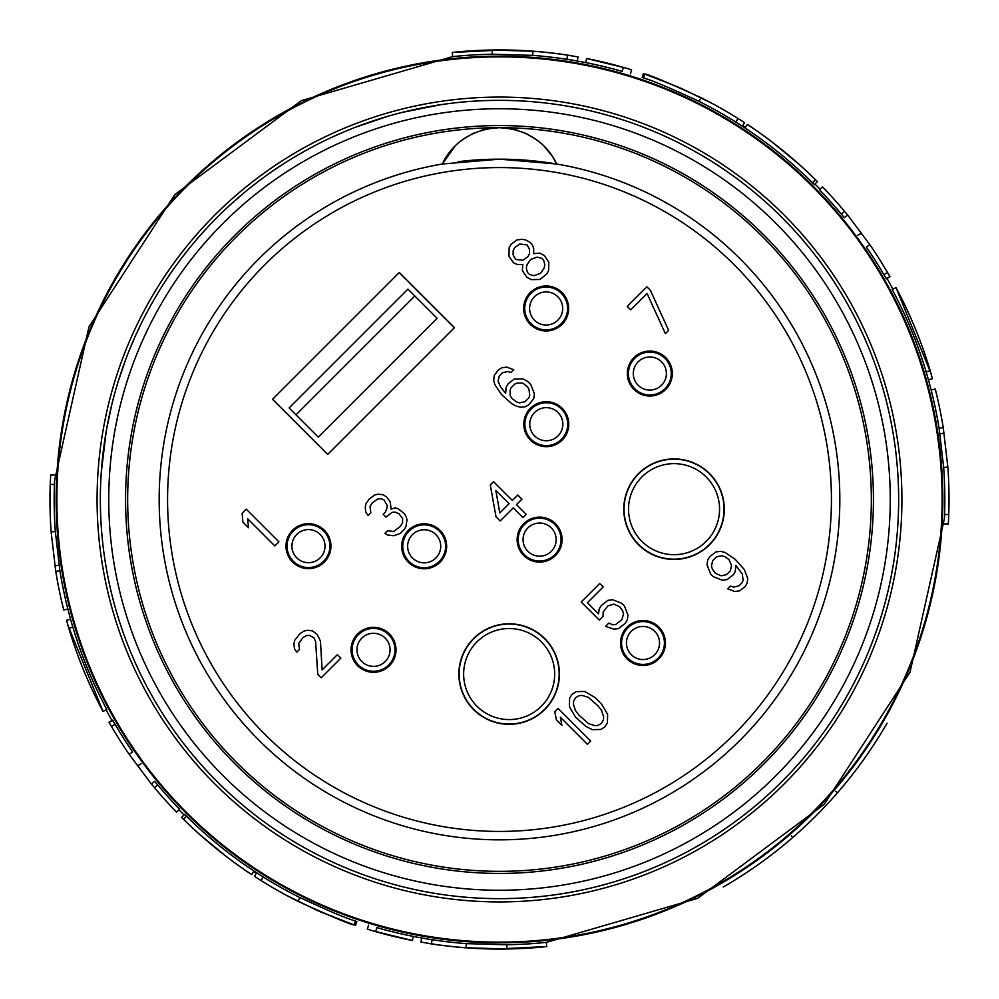 <?xml version="1.0" encoding="UTF-8"?>
<svg xmlns="http://www.w3.org/2000/svg" width="999" height="999" viewBox="0 0 999 999"><rect width="100%" height="100%" fill="white"/><g stroke="black" fill="none" stroke-linecap="round" stroke-linejoin="round"><path stroke-width="1.5" d="M551.123 154.52A63.024 63.024 0 0 1 556.593 163.998A340.334 340.334 0 0 1 838.623 528.146A340.334 340.334 0 0 1 499.5 839.834A340.334 340.334 0 0 0 838.623 528.146A340.334 340.334 0 0 0 556.593 163.998C557.842 167.22 545.591 129.87 499.5 127.66A63.024 63.024 0 0 0 499.5 127.66C453.409 129.882 441.158 167.22 442.407 163.998A340.334 340.334 0 0 0 160.377 528.146A340.334 340.334 0 0 0 499.5 839.834A340.334 340.334 0 0 1 160.377 528.146A340.334 340.334 0 0 1 442.407 163.998L499.5 159.166A340.334 340.334 0 0 0 458.104 161.701A340.334 340.334 0 0 1 499.5 159.166L556.593 163.998A340.334 340.334 0 0 0 499.5 159.166M473.601 709.59A50.262 50.262 0 0 1 473.613 638.498A50.262 50.262 0 0 1 544.692 638.511A50.262 50.262 0 0 1 544.692 709.59A50.262 50.262 0 0 1 473.601 709.59M292.57 562.037A22.477 22.477 0 0 1 292.57 530.244A22.477 22.477 0 0 1 324.363 530.244A22.477 22.477 0 0 1 324.363 562.037A22.477 22.477 0 0 1 292.57 562.037M357.63 665.721A22.477 22.477 0 0 1 357.63 633.928A22.477 22.477 0 0 1 389.423 633.928A22.477 22.477 0 0 1 389.423 665.721A22.477 22.477 0 0 1 357.63 665.721M408.291 562.187A22.477 22.477 0 0 1 408.291 530.394A22.477 22.477 0 0 1 440.084 530.394A22.477 22.477 0 0 1 440.072 562.187A22.477 22.477 0 0 1 408.291 562.187M627.097 658.903A22.477 22.477 0 0 1 627.097 627.11A22.477 22.477 0 0 1 658.89 627.11A22.477 22.477 0 0 1 658.89 658.903A22.477 22.477 0 0 1 627.097 658.903M530.257 324.363A22.477 22.477 0 0 1 530.257 292.57A22.477 22.477 0 0 1 562.05 292.57A22.477 22.477 0 0 1 562.05 324.363A22.477 22.477 0 0 1 530.257 324.363M633.94 389.435A22.477 22.477 0 0 1 633.94 357.642A22.477 22.477 0 0 1 665.734 357.642A22.477 22.477 0 0 1 665.734 389.435A22.477 22.477 0 0 1 633.94 389.435M530.407 440.084A22.477 22.477 0 0 1 530.407 408.291A22.477 22.477 0 0 1 562.187 408.291A22.477 22.477 0 0 1 562.187 440.084A22.477 22.477 0 0 1 530.407 440.084M523.713 555.506A22.477 22.477 0 0 1 523.713 523.713A22.477 22.477 0 0 1 555.506 523.713A22.477 22.477 0 0 1 555.506 555.506A22.477 22.477 0 0 1 523.713 555.506M638.498 544.705A50.262 50.262 0 0 1 638.511 473.626A50.262 50.262 0 0 1 709.59 473.626A50.262 50.262 0 0 1 709.59 544.705A50.262 50.262 0 0 1 638.498 544.705M272.527 399.3L399.313 272.515L454.458 327.66L327.672 454.445L272.527 399.3M546.603 274.151L548.626 270.729L548.813 262.2L544.343 255.557L539.772 253.159L533.728 253.646L533.666 248.152L531.98 244.28L529.895 242.195L525.324 239.797L521.603 239.348L516.795 239.985L511.201 244.193L509.165 247.615L508.978 256.144L513.449 262.799L517.32 264.485L522.827 264.548L522.34 270.592L526.81 277.247L531.381 279.633L539.91 279.445L546.603 274.151M278.908 541.833L246.229 509.14L242.133 513.236L242.919 522.177L248.489 527.747L247.702 518.793L274.812 545.916L278.908 541.833M500.162 520.966L513.236 507.892L522.964 517.619L526.236 514.36L516.508 504.62L521.953 499.175L517.782 495.005L512.337 500.449L493.556 481.668L490.297 484.94L495.991 516.783L500.162 520.966M499.8 512.974L495.854 490.509L509.065 503.721L499.8 512.974M668.656 330.357L650.349 290.259L646.865 286.788L627.26 306.393L630.731 309.865L647.077 293.531L665.384 333.629L668.656 330.357M560.314 717.195L587.437 744.317L590.696 741.046L558.016 708.366L554.757 711.625L556.356 719.767L561.913 725.324L560.314 717.195M584.677 691.445L576.148 691.633L572.177 694.205L569.605 698.164L569.43 706.693L575.586 717.22L585.864 726.41L592.37 729.645L600.899 729.457L604.857 726.885L607.429 722.914L607.617 714.385L601.46 703.87L595.204 697.614L584.677 691.445M575.387 710.476L573.389 704.12L573.626 701.098L575.661 697.677L579.083 695.654L582.105 695.404L588.448 697.402L598.039 705.893L601.66 710.614L603.658 716.957L603.408 719.992L601.386 723.401L597.964 725.436L594.942 725.674L588.586 723.688L579.008 715.184L575.387 710.476M618.631 628.546L625.312 623.251L627.347 619.83L627.984 615.022L624.45 606.031L621.665 603.259L612.687 599.725L607.879 600.362L601.186 605.656L599.163 609.078L598.526 613.886L587.4 602.759L603.196 586.962L599.712 583.478L581.193 601.997L599.275 620.079L603.084 616.271L603.184 612L607.929 605.856L613.836 604.133L619.642 606.668L622.564 610.701L623.563 613.873L621.84 619.767L615.696 624.525L612.674 624.762L608.803 623.076L605.531 626.336L613.823 629.183L618.631 628.546M722.327 580.219L727.135 579.582L733.278 574.837L735.301 571.416L735.788 565.372L742.357 574.113L743.106 580.307L742.17 582.642L738.898 585.901L733.541 587.087L730.369 586.088L727.647 588.811L734.69 591.508L739.497 590.859L745.092 586.663L747.127 583.241L747.764 578.433L744.23 569.442L735.039 559.165L725.062 552.459L720.641 551.311L715.833 551.947L709.69 556.705L707.667 560.114L707.03 564.922L710.564 573.913L713.348 576.685L722.327 580.219M721.178 575.811L715.371 573.276L712.437 569.255L711.45 566.071L712.624 560.726L716.445 556.905L721.79 555.731L724.974 556.718L728.995 559.652L731.53 565.459L730.344 570.816L726.535 574.625L721.178 575.811M337.362 654.67L322.115 669.917L320.442 641.008L317.207 634.502L312.487 630.869L307.53 630.269L303.958 631.056L299.987 633.628L294.693 640.322L293.906 643.893L294.505 648.851L296.753 652.172L299.475 649.45L298.713 643.256L302.922 637.649L306.343 635.626L309.365 635.376L313.936 637.774L315.622 641.645L317.757 674.275L321.228 677.747L340.846 658.141L337.362 654.67M387.525 534.977L393.731 535.739L400.174 533.466L404.533 529.108L406.006 526.236L407.043 519.642L406.044 516.458L404.508 513.836L398.401 508.816L395.217 507.817L391.108 509.153L390.209 501.71L386.576 496.99L383.254 494.755L378.296 494.155L374.725 494.942L369.118 499.15L366.009 503.658L365.222 507.23L365.821 512.187L368.057 515.509L370.779 512.787L370.03 506.593L372.053 503.171L377.647 498.963L380.681 498.726L383.853 499.712L386.938 504.982L387.237 507.455L385.364 512.112L383.179 514.298L385.964 517.082L392.108 512.325L395.129 512.087L399.001 513.773L402.622 518.493L402.535 522.752L400.499 526.173L393.818 531.468L387.612 530.719L384.89 533.441L387.525 534.977M502.534 372.702L507.892 371.516L511.063 372.515L513.786 369.792L506.743 367.108L501.935 367.744L498.513 369.767L494.305 375.362L493.668 380.169L494.817 384.59L501.523 394.568L511.8 403.758L516.371 406.143L520.791 407.292L525.599 406.655L529.02 404.632L533.766 398.489L534.403 393.681L530.869 384.69L527.397 381.218L522.827 378.833L514.298 379.021L508.154 383.766L506.131 387.187L505.644 393.231L500.624 387.125L498.089 381.318L499.263 375.961L502.534 372.702M514.897 383.978L517.232 383.042L522.739 383.092L527.447 386.725L528.995 389.348L529.745 395.554L528.808 397.889L524.999 401.698L519.642 402.872L516.471 401.885L511.75 398.251L510.202 395.616L510.152 390.122L511.088 387.787L514.897 383.978M522.927 260.277L515.484 259.378L513.099 254.807L513.186 250.549L514.672 247.677L519.73 244.006L527.16 244.917L529.557 249.475L529.458 253.746L527.971 256.618L522.927 260.277M527.46 272.44L526.311 268.019L527.097 264.448L530.756 259.403L537.2 257.13L541.62 258.279L543.706 260.364L544.855 264.772L544.055 268.344L540.397 273.401L533.953 275.674L529.545 274.525L527.46 272.44M327.747 454.37L272.602 399.213M399.238 272.602L454.383 327.747M407.954 289.111L289.111 407.954L318.269 437.112L437.112 318.269L407.954 289.111M329.895 546.141A21.429 21.429 0 0 1 308.466 567.569A21.429 21.429 0 0 1 287.038 546.141A21.429 21.429 0 0 1 308.466 524.712A21.429 21.429 0 0 1 329.895 546.141M394.955 649.825A21.429 21.429 0 0 1 373.526 671.253A21.429 21.429 0 0 1 352.098 649.825A21.429 21.429 0 0 1 373.526 628.396A21.429 21.429 0 0 1 394.955 649.825M445.616 546.291A21.429 21.429 0 0 1 424.188 567.719A21.429 21.429 0 0 1 402.759 546.291A21.429 21.429 0 0 1 424.188 524.862A21.429 21.429 0 0 1 445.616 546.291M561.038 539.61A21.429 21.429 0 0 1 539.61 561.038A21.429 21.429 0 0 1 518.181 539.61A21.429 21.429 0 0 1 539.61 518.181A21.429 21.429 0 0 1 561.038 539.61M567.719 424.188A21.429 21.429 0 0 1 546.291 445.616A21.429 21.429 0 0 1 524.862 424.188A21.429 21.429 0 0 1 546.291 402.759A21.429 21.429 0 0 1 567.719 424.188M567.582 308.466A21.429 21.429 0 0 1 546.153 329.895A21.429 21.429 0 0 1 524.725 308.466A21.429 21.429 0 0 1 546.153 287.038A21.429 21.429 0 0 1 567.582 308.466M671.266 373.539A21.429 21.429 0 0 1 649.837 394.967A21.429 21.429 0 0 1 628.408 373.539A21.429 21.429 0 0 1 649.837 352.11A21.429 21.429 0 0 1 671.266 373.539M664.422 643.006A21.429 21.429 0 0 1 642.994 664.435A21.429 21.429 0 0 1 621.565 643.006A21.429 21.429 0 0 1 642.994 621.578A21.429 21.429 0 0 1 664.422 643.006M509.153 624.05A50 50 0 0 0 459.153 674.05A50 50 0 0 0 509.153 724.05A50 50 0 0 0 559.153 674.05A50 50 0 0 0 509.153 624.05M674.05 459.165A50 50 0 0 0 624.05 509.165A50 50 0 0 0 674.05 559.165A50 50 0 0 0 724.038 509.165A50 50 0 0 0 674.05 459.165M544.305 146.353A63.024 63.024 0 0 0 543.119 145.192M527.447 134.191A63.024 63.024 0 0 0 525.024 133.054M518.031 130.444A63.024 63.024 0 0 0 508.616 128.322M490.222 128.347A63.024 63.024 0 0 0 480.919 130.457M473.888 133.092A63.024 63.024 0 0 0 471.628 134.153M455.881 145.192A63.024 63.024 0 0 0 454.807 146.254M447.939 154.433A63.024 63.024 0 0 0 447.215 155.482M512.637 129.046L499.5 127.66L487.225 128.871M473.813 133.129L463.049 139.261M455.169 145.891L442.407 163.998M556.593 163.998L556.206 163.174M556.131 163.012L553.021 157.405M552.297 156.256L543.98 146.029M536.063 139.348L525.187 133.129M499.5 871.34A371.84 371.84 0 0 1 127.66 499.5A371.84 371.84 0 0 1 499.5 127.66A371.84 371.84 0 0 1 871.34 499.5A371.84 371.84 0 0 1 499.5 871.34M499.5 898.65A399.15 399.15 0 0 0 898.65 499.5A399.15 399.15 0 0 0 499.5 100.35A399.15 399.15 0 0 0 100.35 499.5A399.15 399.15 0 0 0 499.5 898.65M142.52 320.916L135.402 335.939M139.51 327.073L140.996 324.001M142.869 320.217L143.194 319.58M145.617 314.872L148.551 309.353M162.662 285.339L165.984 280.207M106.518 429.607L111.738 404.82M101.249 472.627L106.231 431.193M106.818 427.934L106.943 427.272M192.083 244.905L194.156 242.432M177.947 263.012L179.982 260.277M230.557 204.558L244.455 192.457M247.178 190.21L247.902 189.623M251.611 186.651L255.507 183.604M275.312 169.256L278.047 167.42M283.279 163.986L292.794 158.042M268.169 174.213L274.825 169.593M273.276 170.642L271.79 171.678M269.368 173.364L268.082 174.276M345.716 131.156L347.739 130.32M298.064 154.895L306.231 150.262M411.326 110.202L440.784 104.695L402.085 112.412M355.594 127.198L387.724 116.321M302.759 152.198L299.126 154.283M333.379 136.551L343.693 132.018M327.06 139.523L332.118 137.138M118.107 381.78L125.662 359.628M129.833 348.938L134.828 337.225M152.797 301.71L151.299 304.37M159.428 290.522L161.251 287.575M799.075 164.286L771.727 141.733A449.562 449.562 0 0 0 749.587 125.911L747.364 124.475L745.042 127.984A445.329 445.329 0 0 1 812.537 182.755L814.422 184.578L817.394 181.606A449.562 449.562 0 0 0 797.552 162.937L800.586 165.659M115.097 724.325A445.329 445.329 0 0 0 132.63 751.935L129.171 754.32A449.525 449.525 0 0 1 111.463 726.448L115.097 724.325L112.887 720.591L108.991 722.227L112.637 720.142M167.37 802.422L176.511 812.15A449.525 449.525 0 0 1 154.433 787.612L157.667 784.914L154.645 781.343L151.398 784.003L129.171 754.32M157.667 784.914A445.329 445.329 0 0 0 179.533 809.227L176.511 812.15M95.954 697.639L96.878 699.525A449.575 449.575 0 0 1 78.434 657.017L78.759 657.891A449.562 449.562 0 0 0 102.06 709.615L103.047 711.4L106.756 709.427A445.329 445.329 0 0 1 72.84 627.097L71.578 622.914M61.838 602.085L63.761 610.014L67.845 608.978A445.329 445.329 0 0 1 59.903 570.716L55.332 531.58A445.329 445.329 0 0 1 54.421 484.552L54.533 480.681M503.696 49.95L452.247 52.46L452.684 56.643A445.329 445.329 0 0 1 492.245 54.233L532.667 55.37A445.329 445.329 0 0 1 566.908 59.303L573.701 60.365M626.773 68.319L586.6 58.491L585.789 62.612A445.329 445.329 0 0 1 622.177 71.404L623.339 67.37L626.798 68.332L631.63 69.88L630.394 73.889M678.908 87.325L644.867 74.088L643.518 78.059C650.873 79.82 669.392 87.6 699.1 101.411A445.329 445.329 0 0 1 735.788 122.028L745.067 127.947M892.931 289.211A446.103 446.103 0 0 0 887.012 278.484M820.029 189.223A446.103 446.103 0 0 0 814.947 184.053M745.479 127.335A446.103 446.103 0 0 0 742.719 125.524M199.925 834.714L227.273 857.267A449.562 449.562 0 0 0 249.413 873.089L251.636 874.525L253.958 871.016A445.329 445.329 0 0 1 186.463 816.245L184.578 814.422L181.606 817.394A449.562 449.562 0 0 0 201.448 836.063L198.414 833.341M320.092 911.675L354.133 924.912L355.482 920.941C348.139 919.18 329.608 911.4 299.9 897.589A445.329 445.329 0 0 1 263.212 876.972L253.933 871.053M495.304 949.05L546.753 946.54L546.316 942.357A445.329 445.329 0 0 1 506.755 944.767L466.333 943.63A445.329 445.329 0 0 1 432.092 939.697L425.337 938.635M372.227 930.681L412.4 940.509L413.211 936.388A445.329 445.329 0 0 1 376.823 927.596L375.661 931.63L372.202 930.668L367.37 929.12L368.606 925.111M883.903 274.675A445.329 445.329 0 0 0 866.37 247.065L869.829 244.68A449.525 449.525 0 0 1 887.537 272.552L883.903 274.675L886.113 278.409L890.009 276.773L886.363 278.858M831.63 196.578L822.489 186.85A449.525 449.525 0 0 1 844.567 211.388L841.333 214.086L844.355 217.657L847.602 214.997L869.829 244.68M841.333 214.086A445.329 445.329 0 0 0 819.467 189.773L822.489 186.85M903.046 301.361L902.122 299.475A449.575 449.575 0 0 1 920.566 341.983L920.241 341.109A449.562 449.562 0 0 0 896.94 289.385L895.953 287.6L892.244 289.573A445.329 445.329 0 0 1 926.16 371.903L927.447 376.186M937.162 396.915L935.239 388.986L931.155 390.022A445.329 445.329 0 0 1 939.097 428.284L943.668 467.42A445.329 445.329 0 0 1 944.579 514.448L944.467 518.319M354.133 924.912L355.482 920.941L354.133 924.912C351.723 925.136 333.029 917.282 298.039 901.36A449.525 449.525 0 0 1 260.976 880.531L254.445 876.31L256.681 872.864M260.976 880.531L263.212 876.972M354.158 924.837L355.569 925.311L356.918 921.34M286.626 895.429L318.356 910.963L289.248 896.827M251.636 874.525A449.525 449.525 0 0 1 183.516 819.23L186.463 816.245M183.516 819.23L181.606 817.394M106.069 709.789A446.103 446.103 0 0 0 111.988 720.516M178.971 809.777A446.103 446.103 0 0 0 184.053 814.947M253.521 871.665A446.103 446.103 0 0 0 256.281 873.476M427.097 943.206C466.845 949.662 506.73 950.786 546.765 946.577A449.525 449.525 0 0 1 506.818 948.963L466.034 947.776A449.525 449.525 0 0 1 431.456 943.843L420.954 942.069L421.653 938.073M431.456 943.843L432.092 939.697M466.034 947.776L466.346 943.593M506.818 948.963L506.755 944.767M412.4 940.509A449.525 449.525 0 0 1 375.661 931.63M887.537 272.552L889.759 276.323M873.026 249.4L872.452 248.539M844.567 211.388L847.602 214.997M931.193 373.976L895.991 287.575A449.525 449.525 0 0 1 930.181 370.691L932.442 378.696L928.521 379.795M930.181 370.691L926.16 371.903M935.239 388.986A449.525 449.525 0 0 1 943.243 427.609L947.864 467.12A449.525 449.525 0 0 1 948.775 514.597L948.313 524.088L944.28 523.863M948.775 514.597L944.579 514.448M947.864 467.12L943.668 467.42M944.142 433.141L939.984 433.753M943.243 427.609L939.097 428.284M948.675 518.518L948.7 481.343M815.908 815.908C786.313 843.805 786.313 843.805 815.908 815.908C786.313 843.805 786.313 843.805 815.908 815.908C843.805 786.313 843.805 786.313 815.908 815.908C843.805 786.313 843.805 786.313 815.908 815.908M111.463 726.448L109.241 722.677M125.974 749.6L126.548 750.461M154.433 787.612L151.398 784.003M67.807 625.024L103.009 711.425A449.525 449.525 0 0 1 68.819 628.309L66.558 620.304L70.479 619.205M68.819 628.309L72.84 627.097M63.761 610.014A449.525 449.525 0 0 1 55.757 571.391L51.136 531.88A449.525 449.525 0 0 1 50.225 484.403L50.687 474.912L54.72 475.137M50.225 484.403L54.421 484.552M51.136 531.88L55.332 531.58M54.858 565.859L58.991 565.247M55.757 571.391L59.903 570.716M50.325 480.482L50.3 517.657M571.903 55.794C532.155 49.338 492.27 48.214 452.235 52.423A449.525 449.525 0 0 1 492.182 50.037L532.966 51.224A449.525 449.525 0 0 1 567.544 55.157L578.046 56.931L577.335 60.939M567.544 55.157L566.908 59.303M532.966 51.224L532.654 55.407M492.182 50.037L492.245 54.233M586.6 58.491A449.525 449.525 0 0 1 623.339 67.37M644.867 74.088L643.518 78.059L644.867 74.088C647.277 73.864 665.971 81.718 700.961 97.64A449.525 449.525 0 0 1 738.024 118.469L744.555 122.69L742.319 126.149M738.024 118.469L735.788 122.028M644.842 74.163L643.431 73.689L642.082 77.66M712.374 103.571L680.644 88.037L709.752 102.173M747.364 124.475A449.525 449.525 0 0 1 815.484 179.77L812.537 182.755M815.484 179.77L817.394 181.606M835.913 791.358L837.412 792.844A447.465 447.465 0 0 0 887.025 723.239A447.465 447.465 0 0 1 723.239 887.025A447.465 447.465 0 0 0 792.844 837.412L791.358 835.913M792.994 837.274A447.465 447.465 0 0 0 798.626 832.292M803.621 827.734A447.465 447.465 0 0 0 809.577 822.115M822.115 809.577A447.465 447.465 0 0 0 827.734 803.621M832.292 798.626A447.465 447.465 0 0 0 837.274 792.994M499.5 167.57A331.93 331.93 0 0 0 167.57 499.5A331.93 331.93 0 0 0 499.5 831.43A331.93 331.93 0 0 0 831.43 499.5A331.93 331.93 0 0 0 499.5 167.57M414.822 295.991L295.991 414.822M325.012 546.141A16.546 16.546 0 0 0 308.466 529.582A16.546 16.546 0 0 0 291.908 546.141A16.546 16.546 0 0 0 308.466 562.687A16.546 16.546 0 0 0 325.012 546.141M390.072 649.825A16.546 16.546 0 0 0 373.526 633.279A16.546 16.546 0 0 0 356.968 649.825A16.546 16.546 0 0 0 373.526 666.383A16.546 16.546 0 0 0 390.072 649.825M440.734 546.291A16.546 16.546 0 0 0 424.188 529.745A16.546 16.546 0 0 0 407.629 546.291A16.546 16.546 0 0 0 424.188 562.837A16.546 16.546 0 0 0 440.734 546.291M556.156 539.61A16.546 16.546 0 0 0 539.61 523.064A16.546 16.546 0 0 0 523.051 539.61A16.546 16.546 0 0 0 539.61 556.156A16.546 16.546 0 0 0 556.156 539.61M562.849 424.188A16.546 16.546 0 0 0 546.291 407.642A16.546 16.546 0 0 0 529.745 424.188A16.546 16.546 0 0 0 546.291 440.734A16.546 16.546 0 0 0 562.849 424.188M562.699 308.466A16.546 16.546 0 0 0 546.153 291.92A16.546 16.546 0 0 0 529.595 308.466A16.546 16.546 0 0 0 546.153 325.025A16.546 16.546 0 0 0 562.699 308.466M666.383 373.539A16.546 16.546 0 0 0 649.837 356.98A16.546 16.546 0 0 0 633.291 373.539A16.546 16.546 0 0 0 649.837 390.085A16.546 16.546 0 0 0 666.383 373.539M659.54 643.006A16.546 16.546 0 0 0 642.994 626.448A16.546 16.546 0 0 0 626.448 643.006A16.546 16.546 0 0 0 642.994 659.552A16.546 16.546 0 0 0 659.54 643.006M509.153 628.533A45.517 45.517 0 0 1 554.67 674.05A45.517 45.517 0 0 1 509.153 719.567A45.517 45.517 0 0 1 463.636 674.05A45.517 45.517 0 0 1 509.153 628.533M674.05 463.648A45.517 45.517 0 0 1 719.555 509.165A45.517 45.517 0 0 1 674.05 554.682A45.517 45.517 0 0 1 628.533 509.165A45.517 45.517 0 0 1 674.05 463.648M499.5 873.438A373.938 373.938 0 0 1 125.562 499.5A373.938 373.938 0 0 1 499.5 125.562A373.938 373.938 0 0 1 873.438 499.5A373.938 373.938 0 0 1 499.5 873.438M499.5 890.246A390.746 390.746 0 0 0 890.246 499.5A390.746 390.746 0 0 0 499.5 108.754A390.746 390.746 0 0 0 108.754 499.5A390.746 390.746 0 0 0 499.5 890.246M214.947 784.053A402.422 402.422 0 0 0 784.053 784.053A402.422 402.422 0 0 0 784.053 214.947A402.422 402.422 0 0 0 214.947 214.947A402.422 402.422 0 0 0 214.947 784.053M812.487 186.513A442.632 442.632 0 0 0 186.513 186.513A442.632 442.632 0 0 0 186.513 812.487A442.632 442.632 0 0 0 812.487 812.487A442.632 442.632 0 0 0 812.487 186.513M186.014 812.986A443.344 443.344 0 0 0 812.986 812.986A443.344 443.344 0 0 0 812.986 186.014A443.344 443.344 0 0 0 186.014 186.014A443.344 443.344 0 0 0 186.014 812.986M298.039 901.36L299.9 897.589M861.638 233.154L857.866 235.127M137.363 765.846L141.134 763.873M700.961 97.64L699.1 101.411M54.533 480.656L88.973 326.823L174.813 194.643L301.311 100.662L452.684 56.593M67.807 608.978L71.841 623.851M571.216 59.94L585.789 62.575M427.784 939.06L413.211 936.425M944.467 518.331L910.039 672.165L824.2 804.332L697.702 898.338L546.316 942.407M931.193 390.022L927.159 375.149"/></g></svg>
